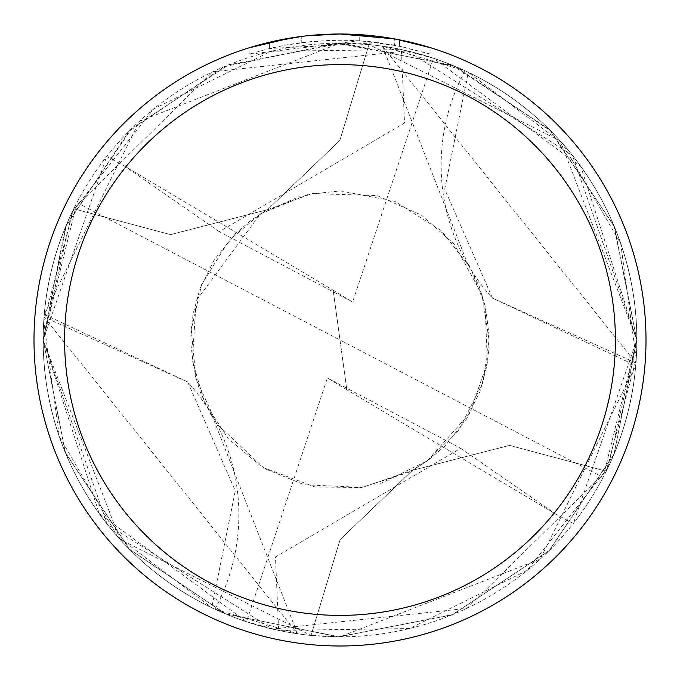 <?xml version="1.0" encoding="UTF-8"?>
<svg xmlns="http://www.w3.org/2000/svg" width="680" height="680" viewBox="0 0 680 680"><rect width="100%" height="100%" fill="white"/><g stroke="black" fill="none" stroke-linecap="round" stroke-linejoin="round"><path stroke-width="0.51" stroke-dasharray="3.4 2.55" d="M319.26 34.706L340 34.008L378.973 36.49L340 34A306 306 0 0 1 646 340A306 306 0 0 1 340 646A306 306 0 0 1 34 340A306 306 0 0 1 340 34L359.728 34.637L395.802 39.134M430.933 47.821L394.357 38.87L394.357 45.092L430.933 54.239L430.933 47.821L430.933 54.239L399.398 46.061L359.728 40.766L249.084 54.239L267.147 49.105L285.49 45.118L313.387 41.302L341.522 40.12L360.289 40.808L378.973 42.661L378.973 36.49M368.968 44.566L340.017 43.18A296.82 296.82 0 0 1 636.82 340A296.82 296.82 0 0 1 340 636.82A296.82 296.82 0 0 1 43.18 340A296.82 296.82 0 0 1 340 43.18L139.332 121.295L44.285 314.398A296.82 296.82 0 0 0 44.072 317.05L297.551 633.769L214.914 609.178A296.82 296.82 0 0 1 211.709 607.665L117.631 536.605L59.296 436.466L43.775 321.147L73.721 208.785L170.468 234.583L267.503 209.661L339.83 140.411L368.968 44.566A296.854 296.854 0 0 1 606.279 471.214L509.533 445.417L412.497 470.339L340.17 539.588L311.032 635.435L339.975 636.82L540.235 559.113L635.715 365.602A296.82 296.82 0 0 0 635.928 362.95L382.449 46.231L465.086 70.822A296.82 296.82 0 0 1 468.29 72.335L562.369 143.395L620.704 243.533L636.225 358.853L606.279 471.214M368.934 44.591A296.82 296.82 0 0 1 606.262 471.172M378.973 42.661L269.611 48.501A299.88 299.88 0 0 1 301.758 42.568L331.942 40.23L350.642 40.307L369.393 41.565L394.357 45.084M310.072 35.47L301.758 36.397L301.758 42.568L301.758 36.397A306 306 0 0 0 269.611 42.203L269.611 48.501L269.611 42.203M306.926 35.794L305.49 35.955M301.758 36.405L317.569 34.825M399.398 46.061L399.398 39.822L399.398 46.061M359.728 40.766L359.728 34.637M249.084 54.239L249.084 47.821L274.567 41.081L294.015 37.477L307.096 35.776L326.817 34.28L340 34M291.168 37.919L293.938 37.485M315.137 35.011L316.276 34.918M318.18 34.782L321.104 34.586M326.247 34.314L333.803 34.059M465.086 70.822A197.88 197.88 0 0 0 492.507 298.214L444.728 189.15L468.29 72.335M635.928 362.95L492.354 298.019L635.715 365.602M311.066 635.409A296.82 296.82 0 0 1 73.737 208.828M311.032 635.435A296.854 296.854 0 0 1 73.721 208.785M44.285 314.398L187.646 381.981L44.072 317.05M187.791 382.168L235.272 490.85L211.709 607.665M214.914 609.178A197.88 197.88 0 0 0 187.493 381.786M460.717 448.324L555.662 514.08L346.825 389.767L340 340L76.908 202.581L43.188 340L106.675 156.528L124.33 165.911M76.908 202.581A296.82 296.82 0 0 1 106.675 156.528M346.825 389.767L327.403 377.961L246.517 621.715L278.604 630.402L409.564 628.558L526.983 570.537L607.962 467.695L636.837 340L614.516 227.052L550.783 130.985L455.353 66.478L342.269 43.154L228.625 64.829L131.469 128.715L66.377 224.868L43.129 340A296.879 296.879 0 0 1 73.678 208.803L212.679 71.808L407.15 50.83L572.347 155.227L636.854 340L614.116 453.925L549.491 550.315L452.931 614.524L339.26 636.837L225.777 613.981L129.693 549.474L65.611 453.212L43.171 340L99.221 513.562L246.525 621.715M219.283 231.676L124.338 165.92L333.175 290.232L340 340L603.092 477.419L636.812 340L573.325 523.472L555.67 514.088M603.092 477.419A296.82 296.82 0 0 1 573.325 523.472M333.175 290.232L352.597 302.039L433.483 58.284L401.396 49.597L271.074 51.289L153.62 108.978L72.224 211.913L43.163 340L65.237 452.344L129.174 548.972L225.02 613.674L338.164 636.846L451.971 614.933L548.93 550.894L613.963 454.325L636.871 340L560.277 140.972L368.993 44.54A296.879 296.879 0 0 1 606.322 471.197L466.871 608.404L272.255 629.034L107.38 524.433L43.146 340L65.365 227.324L128.894 131.308L224.408 66.589L337.62 43.171L452.183 65.178L549.227 129.446L613.989 225.82L636.828 340L580.779 166.439L433.475 58.284M311.006 635.46A296.879 296.879 0 0 1 43.12 340L120.02 539.359L311.006 635.46L340.111 539.597L412.428 470.313L509.473 445.358L606.322 471.197M327.403 377.961L460.725 448.324L275.485 556.988L278.604 630.402M368.993 44.54L339.889 140.403L267.572 209.686L170.527 234.643L73.678 208.803M352.597 302.039L219.275 231.676L404.515 123.012L401.396 49.597M346.825 389.725L333.175 290.275M399.525 39.848L399.525 46.087M468.18 265.064L382.449 46.231M468.622 264.291L479.434 287.036L485.631 307.683L489.065 335.342L488.775 350.71L486.931 365.704L479.935 391.637L466.378 419.203L445.315 445.621L427.958 460.471L412.556 470.313M211.378 415.709L200.277 392.216L194.438 372.606L190.944 344.786L191.216 329.418L193.256 313.259L200.039 288.413L214.166 259.922L235.552 233.529L252.05 219.529L267.444 209.686M211.82 414.936L297.551 633.769M412.59 470.228L362.431 487.39L304.368 484.781L264.495 468.571L216.758 423.895L195.925 378.335L191.267 329.698L201.654 284.427L229.22 240.21L260.5 213.86L308.329 194.302L340.536 190.91L394.885 201.365L441.481 230.775L470.798 268.455L485.078 305.618L487.373 362.567L469.897 413.185L427.219 460.921L380.774 483.404M267.41 209.771L312.001 193.562L377.069 195.577L421.413 215.084L454.129 244.052L481.967 294.466L489.09 340.187L482.885 382.576L458.949 429.879L426.7 461.287L408.892 472.235L361.556 487.526L315.112 486.999L262.259 467.219L228.166 438.591L204.408 401.982L192.346 360.604L196.146 300.781L260.296 214.005L299.225 196.596"/><path stroke-width="1.02" d="M394.357 38.87L340 34A306 306 0 0 1 646 340A306 306 0 0 1 340 646A306 306 0 0 1 34 340A306 306 0 0 1 340 34L306.926 35.794M395.802 39.134L430.933 47.821M340 64.6A275.4 275.4 0 0 1 615.4 340A275.4 275.4 0 0 1 340 615.4A275.4 275.4 0 0 1 64.6 340A275.4 275.4 0 0 1 340 64.6M305.49 35.955L293.938 37.485M269.611 42.203L301.758 36.405M317.569 34.825L319.26 34.706M249.084 47.821L291.168 37.919M310.072 35.47L315.137 35.011M316.276 34.918L318.18 34.782M321.104 34.586L326.247 34.314M333.803 34.059L340 34"/></g></svg>
